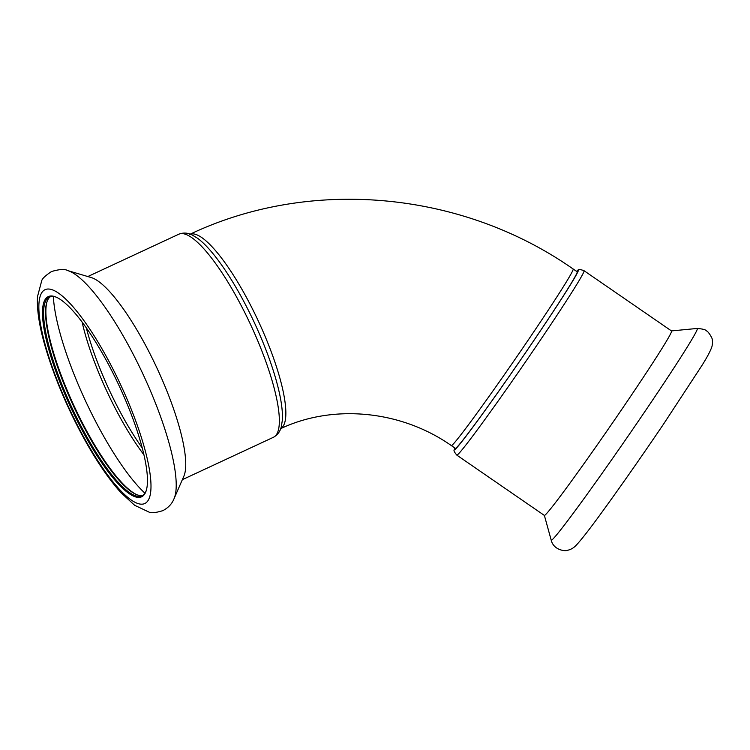 <?xml version="1.0" encoding="UTF-8"?>
<svg xmlns="http://www.w3.org/2000/svg" width="750" height="750" viewBox="0 0 750 750"><rect width="100%" height="100%" fill="white"/><g stroke="black" fill="none" stroke-linecap="round" stroke-linejoin="round"><path stroke-width="1.12" d="M573.066 268.95A107.25 3.45 -55.4 0 1 515.081 359.241A107.25 3.45 -55.4 0 1 451.397 445.613L455.438 448.387A107.25 3.45 -55.4 0 0 519.113 362.016A107.25 3.45 -55.4 0 0 577.106 271.725L573.066 268.95C461.991 190.997 310.416 176.906 189.628 234.422M50.447 296.672A109.641 26.306 -115 0 0 46.913 301.969A109.641 26.306 -115 0 0 78.741 416.962A109.641 26.306 -115 0 0 136.556 494.597A109.641 26.306 -115 0 0 142.894 495.309M56.297 297.188A109.641 26.306 -115 0 0 49.444 297.037A109.641 26.306 -115 0 0 76.819 417.853A109.641 26.306 -115 0 0 141.966 495.834A109.641 26.306 -115 0 0 146.259 490.5M47.081 301.481A110.428 26.503 -115 0 0 79.303 416.784A110.428 26.503 -115 0 0 137.044 494.784M178.847 234.188A112.022 26.878 -115 0 1 250.491 324.403A112.022 26.878 -115 0 1 273.384 437.306C277.734 434.878 280.406 431.184 281.409 426.206L282.281 420.628A109.237 26.213 -115 0 0 254.344 322.613A109.237 26.213 -115 0 0 197.334 238.116L192.506 235.191C188.062 232.753 183.506 232.416 178.847 234.188L87.825 276.544M174.009 498.787L183.825 476.297A112.022 26.878 -115 0 0 156.9 367.95A112.022 26.878 -115 0 0 91.35 277.594L67.819 270.619C64.922 268.875 59.475 269.184 51.497 271.547C45.328 275.644 42.047 278.784 41.653 280.978L37.5 296.625C36.759 310.153 39.459 327.234 45.6 347.887C52.5 371.175 62.119 395.306 74.466 420.3C89.728 450.872 105.141 474.919 120.703 492.422L134.634 505.275L149.025 512.1C151.219 513.263 155.831 512.775 162.863 510.647C168.272 507.806 171.984 503.859 174.009 498.787A128.625 30.872 -115 0 0 143.1 374.381A128.625 30.872 -115 0 0 67.819 270.619M75.975 418.331A110.428 26.503 -115 0 0 146.1 491.006A110.428 26.503 -115 0 0 119.034 385.575A110.428 26.503 -115 0 0 55.8 296.981A110.428 26.503 -115 0 0 75.975 418.331M576.553 271.341A109.237 3.516 124.6 0 1 578.006 270.103A109.237 3.516 124.6 0 1 535.087 338.709A109.237 3.516 124.6 0 1 454.237 449.803A109.237 3.516 124.6 0 1 454.884 448.003M456.9 455.184A112.022 3.609 124.6 0 0 539.738 341.044A112.022 3.609 124.6 0 0 583.978 270.666L671.503 330.947A112.022 3.609 124.6 0 1 627.263 401.316A112.022 3.609 124.6 0 1 544.425 515.466L456.9 455.184C454.397 452.259 453.516 450.469 454.237 449.803M280.688 428.616A107.25 25.734 -115 0 0 258.216 320.803A107.25 25.734 -115 0 0 190.209 234.188M53.372 296.475A125.738 30.178 -115 0 0 91.312 412.959A125.738 30.178 -115 0 0 144.919 493.191M82.106 322.013A108.975 26.147 -115 0 0 111.778 401.503A108.975 26.147 -115 0 0 143.887 454.772M86.288 327.759A108.047 25.931 -115 0 0 114.188 400.275A108.047 25.931 -115 0 0 142.181 447.872M74.681 419.812A117.975 28.312 -115 0 0 150.366 476.278A117.975 28.312 -115 0 0 59.981 294.188A117.975 28.312 -115 0 0 74.681 419.812M671.456 330.919L697.097 328.463A128.625 4.144 124.6 0 1 646.416 409.294A128.625 4.144 124.6 0 1 551.231 540.262L544.378 515.438M451.397 445.613C400.247 409.716 331.978 404.034 280.134 428.906M273.384 437.306L182.353 479.672M583.978 270.666C580.35 269.381 578.362 269.184 578.006 270.103M697.097 328.463C702.684 328.884 705.816 329.7 706.472 330.919C708.009 330.928 713.006 338.878 712.303 340.134C712.678 341.766 712.547 343.978 711.9 346.744C710.203 351.572 706.566 358.303 700.978 366.956L663.459 424.228C643.237 454.088 624.169 481.434 606.253 506.25C591.075 527.344 580.837 540.562 575.541 545.916C573.291 548.147 570.6 549.619 567.469 550.322C565.547 551.381 553.744 550.397 551.231 540.262"/></g></svg>
